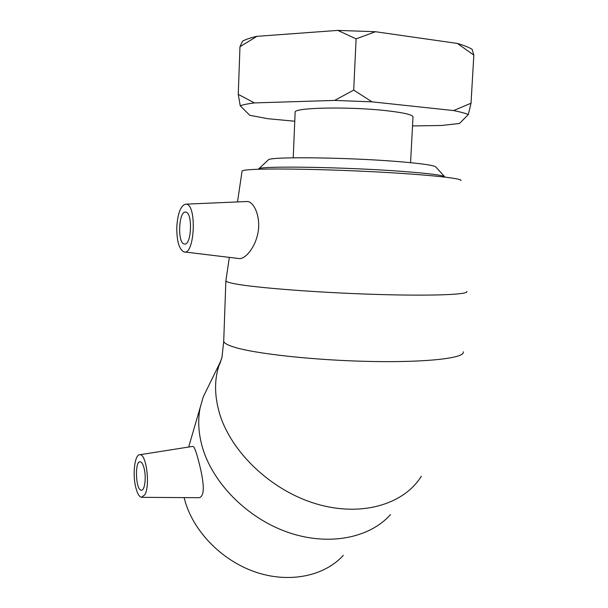 <?xml version="1.0" encoding="UTF-8"?>
<svg xmlns="http://www.w3.org/2000/svg" width="608" height="608" viewBox="0 0 608 608"><rect width="100%" height="100%" fill="white"/><g stroke="black" fill="none" stroke-linecap="round" stroke-linejoin="round"><path stroke-width="0.91" d="M435.822 166.987L435.754 166.904C433.588 165.201 420.386 163.377 396.15 161.416C346.423 157.419 273.266 156.583 268.668 159.608L267.847 160.368M258.119 169.267L258.932 168.652C263.272 165.802 345.306 167.109 400.999 171.296C428.032 173.333 442.601 175.157 444.714 176.761L444.843 177.08M412.52 125.932L441.233 125.499L459.488 123.485L468.342 114.54L471.025 103.231L473.837 55.108L472.142 49.339C468.905 47.333 463.988 45.372 457.383 43.442L473.837 55.108M471.025 103.231L453.576 110.565L372.005 101.84L353.696 90.106L356.113 38.866L375.44 31.722L457.383 43.442M353.696 90.106L334.62 100.419L254.41 102.912L238.252 94.369L239.978 46.702L256.933 36.336L337.805 30.4L356.113 38.866M238.252 94.369L240.228 105.739L249.766 115.315L267.961 118.72L294.758 121.228M256.933 36.336C250.488 37.787 245.708 39.391 242.584 41.146L239.978 46.702M375.44 31.722L337.805 30.4M453.576 110.565C460.165 111.895 465.09 113.217 468.342 114.54M334.62 100.419L372.005 101.84M240.228 105.739C243.314 104.675 248.041 103.732 254.41 102.912M410.575 162.67L412.984 117.192C413.387 114.851 403.948 112.617 384.666 110.496C347.753 106.476 294.378 107.639 295.146 112.047L295.123 112.472M144.149 468.502C146.49 477.561 144.666 491.082 141.269 490.223C135.584 490.185 134.55 460.514 140.266 461.814C141.808 462.126 143.1 464.352 144.149 468.502M135.668 486.978C132.354 473.624 134.87 453.978 139.916 454.716C146.346 453.758 150.366 485.534 144.864 494.768L141.428 497.329C139.095 496.652 137.172 493.202 135.668 486.978M208.681 385.791L203.27 396.842L200.222 407.383C197.729 419.558 198.352 432.486 202.084 446.173C211.972 482.152 246.468 517.689 287.212 532.076C327.978 546.501 369.459 538.331 390.518 514.581M192.47 446.439L192.964 446.363C194.264 446.865 195.92 450.954 197.942 458.63C201.278 470.752 205.094 488.011 202.32 494.578C201.385 496.896 199.948 497.929 198.018 497.694L142.188 497.336M184.133 497.61L184.513 499.107C192.478 530.206 220.917 560.112 254.98 571.892C289.058 583.688 324.482 576.224 343.3 555.34M184.498 244.021L184.338 243.998C177.148 243.329 178.676 210.079 185.843 212.169C192.918 212.747 191.497 245.7 184.498 244.021M185.759 204.128L186.078 204.151C197.197 204.242 194.651 256.28 183.821 251.879C178.98 249.151 176.639 240.753 176.806 226.685C177.817 212.952 180.804 205.436 185.759 204.128M246.232 201.544L247.532 201.491C253.855 201.879 260.726 216.296 258.149 231.777C255.588 247.35 245.184 259.388 239.149 258.598M466.769 291.43C469.498 294.599 432.022 296.172 374.878 294.378C317.817 292.608 256.378 287.842 235.63 283.936C229.558 282.819 226.305 281.808 225.872 280.911L225.948 280.372M460.917 180.576C463.114 178.478 429.058 174.724 377.75 171.988C326.526 169.244 271.046 168.279 251.53 169.571C245.822 169.928 242.676 170.415 242.075 171.023L242.014 171.41M221.73 358.492L219.914 362.847C214.328 377.819 214.138 394.478 219.351 412.817C230.607 451.653 270.689 490.223 315.81 503.743C360.947 517.37 403.811 504.579 421.283 476.284M463.205 351.789C465.736 357.914 428.321 362.573 371.518 361.479C314.792 360.422 253.848 353.674 233.32 346.872C227.316 344.926 224.116 343.079 223.714 341.331L223.744 340.427M268.668 159.608L258.932 168.652M435.754 166.904L444.714 176.761M295.146 112.047L293.231 157.814M203.27 396.842L219.914 362.847L219.754 364.131L221.988 357.253L223.714 341.331L225.872 280.911L229.338 257.374M139.916 454.716L192.964 446.356M188.67 447.032L200.222 407.383M184.718 251.986L238.587 258.491M186.078 204.151L247.54 201.491M242.075 171.023L237.515 201.924"/></g></svg>
